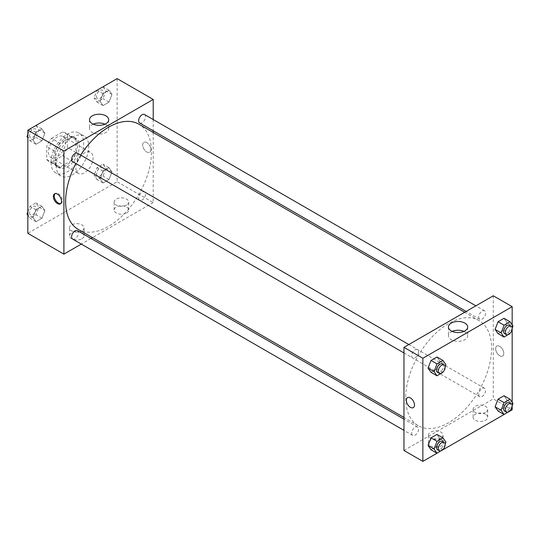 <?xml version="1.0" encoding="UTF-8"?>
<svg xmlns="http://www.w3.org/2000/svg" width="540" height="540" viewBox="0 0 540 540"><rect width="100%" height="100%" fill="white"/><g stroke="black" fill="none" stroke-linecap="round" stroke-linejoin="round"><path stroke-width="0.41" stroke-dasharray="2.7 2.03" d="M75.924 167.866A12.143 7.013 120 0 0 78.435 173.428A12.143 7.013 120 0 0 90.578 166.415A12.143 7.013 120 0 0 90.578 152.388A12.143 7.013 120 0 0 81.223 155.642A12.143 7.013 120 0 0 75.924 167.866M48.445 152.003A12.143 7.013 120 0 0 50.956 157.559A12.143 7.013 120 0 0 63.099 150.545A12.143 7.013 120 0 0 63.099 136.525A12.143 7.013 120 0 0 53.744 139.779A12.143 7.013 120 0 0 48.445 152.003M51.489 138.341L62.566 131.942A16.544 9.551 120 0 1 65.299 132.712A16.544 9.551 120 0 1 67.331 134.696L67.331 147.488A16.544 9.551 120 0 1 62.566 155.743L51.489 162.142A16.544 9.551 120 0 1 48.755 161.372A16.544 9.551 120 0 1 46.724 159.388L46.724 146.597A16.544 9.551 120 0 1 51.489 138.341L60.075 143.303L71.159 136.904L62.566 131.942M62.566 155.743L71.159 160.704L60.075 167.096L51.489 162.142M46.724 159.388L55.309 164.349L55.309 151.551L46.724 146.597M55.309 164.349A16.544 9.551 120 0 0 57.341 166.327A16.544 9.551 120 0 0 60.075 167.096M71.159 160.704A16.544 9.551 120 0 0 75.924 152.449L67.331 147.488M71.159 136.904A16.544 9.551 120 0 1 73.892 137.673A16.544 9.551 120 0 1 75.924 139.651L75.924 152.449M60.075 143.303A16.544 9.551 120 0 0 55.309 151.551M65.617 165.881A17.003 9.815 -60 0 1 57.119 166.725A17.003 9.815 -60 0 1 57.119 147.089A17.003 9.815 -60 0 1 74.115 137.275A17.003 9.815 -60 0 1 76.727 150.903A17.003 9.815 -60 0 1 65.617 165.881M67.331 166.874A17.003 9.815 120 0 0 78.442 151.889A17.003 9.815 120 0 0 75.836 138.267A17.003 9.815 120 0 0 62.735 142.823A17.003 9.815 120 0 0 55.309 159.935A17.003 9.815 120 0 0 58.833 167.717A17.003 9.815 120 0 0 67.331 166.874M75.924 139.651L67.331 134.696M51.017 162.412A23.072 13.325 120 0 0 55.796 172.976A23.072 13.325 120 0 0 78.874 159.651A23.072 13.325 120 0 0 78.874 133.009A23.072 13.325 120 0 0 61.088 139.192A23.072 13.325 120 0 0 51.017 162.412M56.174 165.389A23.072 13.325 120 0 0 60.953 175.952A23.072 13.325 120 0 0 84.024 162.628A23.072 13.325 120 0 0 84.024 135.986A23.072 13.325 120 0 0 66.245 142.169A23.072 13.325 120 0 0 56.174 165.389M117.139 78.624L117.139 181.751L27.83 233.314M44.908 210.6L41.938 218.268L35.984 221.704L33.014 217.472L35.984 209.804L41.938 206.368L44.908 210.6L41.938 218.268L35.984 221.704L33.014 217.472L35.984 209.804L41.938 206.368L44.908 210.6L38.9 207.131L35.924 214.799L29.977 218.234L27.83 215.183M100.062 178.76L103.039 171.092L108.986 167.656L111.962 171.889L108.986 179.557L103.039 182.993L100.062 178.76L103.039 171.092L108.986 167.656L111.962 171.889L108.986 179.557L103.039 182.993L100.062 178.76L94.055 175.291L97.025 167.623L102.978 164.187L105.948 168.419L102.978 176.087L97.025 179.523L94.055 175.291M100.062 101.331L103.039 93.663L108.986 90.234L111.962 94.466L108.986 102.128L103.039 105.563L100.062 101.331L103.039 93.663L108.986 90.234L111.962 94.466L108.986 102.128L103.039 105.563L100.062 101.331L94.055 97.862L97.004 90.248M33.014 140.042L35.984 132.381L41.938 128.945L44.908 133.178L41.938 140.846L35.984 144.275L33.014 140.042L35.984 132.381L41.938 128.945L44.908 133.178L41.938 140.846L35.984 144.275L33.014 140.042L27.83 137.052M146.772 142.58A5.771 3.328 -120 0 0 143.883 142.297A5.771 3.328 -120 0 0 143.883 148.959A5.771 3.328 -120 0 0 149.654 152.287A5.771 3.328 -120 0 0 150.539 147.663A5.771 3.328 -120 0 0 146.772 142.58A5.771 3.328 60 0 1 150.539 147.663A5.771 3.328 60 0 1 149.654 152.287A5.771 3.328 60 0 1 143.883 148.959A5.771 3.328 60 0 1 143.883 142.297A5.771 3.328 60 0 1 146.765 142.58M153.212 119.536L153.212 130.754M153.212 132.455L153.212 202.574L117.139 181.751M93.231 124.16A9.605 5.549 0 0 0 92.313 124.625A9.605 5.549 0 0 0 89.498 128.547A9.605 5.549 0 0 0 99.11 134.096A9.605 5.549 0 0 0 108.716 128.547A9.605 5.549 0 0 0 104.99 124.16M60.743 203.546A5.771 3.328 -120 0 0 61.209 203.351A5.771 3.328 -120 0 0 61.209 196.688A5.771 3.328 -120 0 0 55.438 193.361A5.771 3.328 -120 0 0 55.04 193.664M126.59 212.983A7.29 4.205 0 0 0 128.722 210.006A7.29 4.205 0 0 0 121.433 205.801A7.29 4.205 0 0 0 114.149 210.006A7.29 4.205 0 0 0 118.645 213.894A7.29 4.205 0 0 0 126.59 212.983M81.931 238.768A7.29 4.205 0 0 0 84.065 235.791A7.29 4.205 0 0 0 76.781 231.586A7.29 4.205 0 0 0 69.491 235.791A7.29 4.205 0 0 0 73.994 239.679A7.29 4.205 0 0 0 81.931 238.768M153.212 202.574L92.489 237.634M91.017 238.478L81.297 244.087M126.59 205.052A7.29 4.205 180 0 1 118.645 205.963A7.29 4.205 180 0 1 114.149 202.075A7.29 4.205 180 0 1 121.433 197.87A7.29 4.205 180 0 1 128.722 202.075A7.29 4.205 180 0 1 126.59 205.052M81.931 230.83A7.29 4.205 180 0 1 73.994 231.748A7.29 4.205 180 0 1 69.491 227.86A7.29 4.205 180 0 1 76.781 223.648A7.29 4.205 180 0 1 84.065 227.86A7.29 4.205 180 0 1 81.931 230.83M72.603 161.642A4.86 2.808 120 0 0 76.343 160.34A4.86 2.808 120 0 0 78.462 155.453A4.86 2.808 120 0 0 77.456 153.225M138.645 198.133A4.86 2.808 120 0 0 139.651 200.353A4.86 2.808 120 0 0 144.511 197.552A4.86 2.808 120 0 0 144.511 191.936A4.86 2.808 120 0 0 140.764 193.239A4.86 2.808 120 0 0 138.645 198.133M72.603 239.065A4.86 2.808 120 0 0 77.456 236.263A4.86 2.808 120 0 0 77.456 230.654M139.651 122.931A4.86 2.808 120 0 0 144.511 120.123A4.86 2.808 120 0 0 144.511 114.514M78.192 229.379A60.723 35.059 120 0 0 138.915 194.319A60.723 35.059 120 0 0 138.915 124.2M80.717 155.108A60.723 35.059 120 0 0 75.863 163.525M405.682 397.913A60.723 35.059 120 0 0 418.257 425.716A60.723 35.059 120 0 0 478.98 390.656A60.723 35.059 120 0 0 478.98 320.537A60.723 35.059 120 0 0 432.189 336.805A60.723 35.059 120 0 0 405.682 397.913M418.527 351.783A4.86 2.808 -60 0 1 416.408 356.677A4.86 2.808 -60 0 1 412.668 357.98A4.86 2.808 -60 0 1 412.668 352.37A4.86 2.808 -60 0 1 417.521 349.562A4.86 2.808 -60 0 1 418.527 351.783M478.71 394.463A4.86 2.808 120 0 0 479.716 396.691A4.86 2.808 120 0 0 484.576 393.883A4.86 2.808 120 0 0 484.576 388.274A4.86 2.808 120 0 0 480.83 389.576A4.86 2.808 120 0 0 478.71 394.463M411.662 433.175A4.86 2.808 120 0 0 412.668 435.402A4.86 2.808 120 0 0 417.521 432.594A4.86 2.808 120 0 0 417.521 426.985A4.86 2.808 120 0 0 413.782 428.288A4.86 2.808 120 0 0 411.662 433.175M478.71 317.041A4.86 2.808 120 0 0 479.716 319.262A4.86 2.808 120 0 0 484.576 316.46A4.86 2.808 120 0 0 484.576 310.851A4.86 2.808 120 0 0 480.83 312.154A4.86 2.808 120 0 0 478.71 317.041M403.967 450.468L493.276 398.905L512.17 409.813M493.276 295.778L493.276 398.905M485.548 414.275A7.29 4.205 0 0 0 477.603 413.363A7.29 4.205 0 0 0 473.108 417.251A7.29 4.205 0 0 0 477.603 421.139A7.29 4.205 0 0 0 485.548 420.228A7.29 4.205 0 0 0 487.681 417.251A7.29 4.205 0 0 0 485.548 414.275M430.589 446.006A7.29 4.205 0 0 0 440.89 446.006A7.29 4.205 0 0 0 443.03 443.036A7.29 4.205 0 0 0 435.74 438.824A7.29 4.205 0 0 0 428.45 443.036A7.29 4.205 0 0 0 428.639 443.981A7.29 4.205 0 0 0 430.589 446.006M436.988 453.222L442.996 449.752M504.043 414.511L510.044 411.041M439.938 361.24L436.961 357.007L439.938 361.24L436.961 368.908L439.938 361.24L445.945 364.709M431.014 372.344L436.961 368.908L431.014 372.344M506.986 322.529L504.016 318.296L506.986 322.529L504.016 330.197L506.986 322.529L513 325.998M498.062 333.632L504.016 330.197L498.062 333.632M506.986 399.958L504.016 395.726L506.986 399.958L504.016 407.619L506.986 399.958L513 403.427M498.062 411.055L504.016 407.619L498.062 411.055M512.17 324.817L512.17 329.022M512.17 402.239L512.17 406.451M439.938 438.669L436.961 434.437L439.938 438.669L436.961 446.337L439.938 438.669L445.945 442.139M431.014 449.766L436.961 446.337L431.014 449.766M485.548 412.297A7.29 4.205 180 0 1 477.603 413.208A7.29 4.205 180 0 1 473.108 409.32A7.29 4.205 180 0 1 480.398 405.115A7.29 4.205 180 0 1 487.681 409.32A7.29 4.205 180 0 1 485.548 412.297M440.89 438.075A7.29 4.205 180 0 1 430.873 438.23A7.29 4.205 180 0 1 428.45 435.098A7.29 4.205 180 0 1 435.74 430.893A7.29 4.205 180 0 1 443.03 435.098A7.29 4.205 180 0 1 440.89 438.075M495.639 348.705A5.771 3.328 -120 0 0 498.157 354.51A5.771 3.328 -120 0 0 502.598 356.056A5.771 3.328 -120 0 0 502.598 349.4A5.771 3.328 -120 0 0 496.834 346.066A5.771 3.328 -120 0 0 495.639 348.705M452.189 331.405A9.605 5.549 0 0 0 448.457 335.792A9.605 5.549 0 0 0 451.271 339.714A9.605 5.549 0 0 0 461.74 340.916A9.605 5.549 0 0 0 467.674 335.792A9.605 5.549 0 0 0 463.948 331.405M413.289 407.619L413.289 407.619A5.771 3.328 -120 0 0 414.484 404.98A5.771 3.328 -120 0 0 411.966 399.175A5.771 3.328 -120 0 0 407.525 397.629L407.525 397.629M495.632 348.705A5.771 3.328 60 0 1 496.827 346.066A5.771 3.328 60 0 1 502.598 349.4A5.771 3.328 60 0 1 502.598 356.056A5.771 3.328 60 0 1 498.157 354.517A5.771 3.328 60 0 1 495.632 348.705M445.136 366.802L443.158 371.912M437.569 372.357A4.86 2.808 120 0 0 442.429 369.549A4.86 2.808 120 0 0 442.429 363.94M442.976 372.377L436.961 368.908M512.19 328.091L510.206 333.2M504.623 333.646A4.86 2.808 120 0 0 509.476 330.838A4.86 2.808 120 0 0 509.476 325.228M510.023 333.666L504.016 330.197M445.136 444.231L443.158 449.334M437.569 449.78A4.86 2.808 120 0 0 442.429 446.971A4.86 2.808 120 0 0 442.429 441.362M442.976 449.807L436.961 446.337M512.19 405.52L510.206 410.623M504.623 411.068A4.86 2.808 120 0 0 509.476 408.26A4.86 2.808 120 0 0 509.476 402.651M510.023 411.095L504.016 407.619M35.924 125.476L38.9 129.708L35.924 137.369L29.977 140.805L27.83 137.761M27.83 134.433L29.957 128.959M29.518 135.122A4.86 2.808 120 0 0 30.524 137.349A4.86 2.808 120 0 0 35.377 134.541A4.86 2.808 120 0 0 35.377 128.932A4.86 2.808 120 0 0 31.637 130.234A4.86 2.808 120 0 0 29.518 135.122M44.908 133.178L38.9 129.708M41.938 140.846L35.924 137.369M35.984 144.275L29.977 140.805M35.984 132.381L30.011 128.925M41.938 128.945L35.957 125.489M29.498 135.115A4.86 2.808 120 0 0 30.51 137.336A4.86 2.808 120 0 0 35.363 134.534A4.86 2.808 120 0 0 35.363 128.925A4.86 2.808 120 0 0 31.624 130.228A4.86 2.808 120 0 0 29.498 135.115M102.978 86.758L105.948 90.99L102.978 98.658L97.025 102.094L94.055 97.862M96.566 96.41A4.86 2.808 120 0 0 97.571 98.638A4.86 2.808 120 0 0 102.431 95.83A4.86 2.808 120 0 0 102.431 90.221A4.86 2.808 120 0 0 98.685 91.523A4.86 2.808 120 0 0 96.566 96.41M111.962 94.466L105.948 90.99M108.986 102.128L102.978 98.658M103.039 105.563L97.025 102.094M103.039 93.663L97.058 90.214M108.986 90.234L103.012 86.778M96.552 96.404A4.86 2.808 120 0 0 97.558 98.624A4.86 2.808 120 0 0 102.418 95.823A4.86 2.808 120 0 0 102.418 90.214A4.86 2.808 120 0 0 98.672 91.517A4.86 2.808 120 0 0 96.552 96.404M27.83 211.856L29.977 206.334L35.924 202.898L38.9 207.131M29.518 212.551A4.86 2.808 120 0 0 30.524 214.772A4.86 2.808 120 0 0 35.377 211.964A4.86 2.808 120 0 0 35.377 206.354A4.86 2.808 120 0 0 31.637 207.657A4.86 2.808 120 0 0 29.518 212.551M41.938 218.268L35.924 214.799M35.984 221.704L29.977 218.234M33.014 217.472L27.83 214.481M35.984 209.804L29.977 206.334M41.938 206.368L35.924 202.898M29.498 212.537A4.86 2.808 120 0 0 30.51 214.765A4.86 2.808 120 0 0 35.363 211.957A4.86 2.808 120 0 0 35.363 206.347A4.86 2.808 120 0 0 31.624 207.65A4.86 2.808 120 0 0 29.498 212.537M96.566 173.833A4.86 2.808 120 0 0 97.571 176.06A4.86 2.808 120 0 0 102.431 173.252A4.86 2.808 120 0 0 102.431 167.643A4.86 2.808 120 0 0 98.685 168.946A4.86 2.808 120 0 0 96.566 173.833M111.962 171.889L105.948 168.419M108.986 179.557L102.978 176.087M103.039 182.993L97.025 179.523M103.039 171.092L97.025 167.623M108.986 167.656L102.978 164.187M96.552 173.826A4.86 2.808 120 0 0 97.558 176.054A4.86 2.808 120 0 0 102.418 173.246A4.86 2.808 120 0 0 102.418 167.636A4.86 2.808 120 0 0 98.672 168.939A4.86 2.808 120 0 0 96.552 173.826M50.956 157.559L78.435 173.428M63.099 136.525L90.578 152.388M75.836 138.267L74.115 137.275M58.833 167.717L57.119 166.725M73.892 137.673L65.299 132.712M57.341 166.327L48.755 161.372M84.024 135.986L78.874 133.009M60.953 175.952L55.796 172.976M89.498 119.772L89.498 128.547M108.716 119.772L108.716 128.547M60.345 203.85L61.209 203.351M54.574 193.86L55.438 193.361M128.722 210.006L128.722 202.075M114.149 210.006L114.149 202.075M84.065 235.791L84.065 227.86M69.491 235.791L69.491 227.86M478.98 320.537L464.69 312.289M418.257 425.716L403.967 417.461M403.967 352.951L412.668 357.98M408.82 344.54L417.521 349.562M484.576 388.274L144.511 191.936M479.716 396.691L139.651 200.353M417.521 426.985L403.967 419.162M412.668 435.402L403.967 430.38M484.576 310.851L475.875 305.829M479.716 319.262L466.162 311.438M487.681 417.251L487.681 409.32M473.108 417.251L473.108 409.32M443.03 443.036L443.03 435.098M428.45 443.036L428.45 435.098M448.457 327.017L448.457 335.792M467.674 327.017L467.674 335.792"/><path stroke-width="0.81" d="M81.297 244.087L63.902 254.138L27.83 233.314L27.83 130.187L117.139 78.624L153.212 99.448L153.212 119.536M153.212 130.754L153.212 132.455M92.313 115.85A9.605 5.549 180 0 1 102.782 114.649A9.605 5.549 180 0 1 108.716 119.772A9.605 5.549 180 0 1 99.11 125.321A9.605 5.549 180 0 1 89.498 119.772A9.605 5.549 180 0 1 92.313 115.85M63.902 254.138L63.902 151.011L27.83 130.187M63.902 151.011L153.212 99.448M104.99 124.16A9.605 5.549 0 0 0 93.231 124.16M57.456 203.566A5.771 3.328 60 0 1 53.69 198.477A5.771 3.328 60 0 1 54.574 193.86A5.771 3.328 60 0 1 60.345 197.188A5.771 3.328 60 0 1 60.345 203.85A5.771 3.328 60 0 1 57.456 203.566M55.04 193.664A5.771 3.328 -120 0 0 54.682 198.376A5.771 3.328 -120 0 0 58.327 203.067A5.771 3.328 -120 0 0 60.743 203.546M92.489 237.634L91.017 238.478M408.82 344.54L77.456 153.225A4.86 2.808 120 0 0 72.596 156.033A4.86 2.808 120 0 0 72.603 161.642L403.967 352.951M403.967 419.162L77.456 230.654A4.86 2.808 120 0 0 73.717 231.95A4.86 2.808 120 0 0 71.591 236.844A4.86 2.808 120 0 0 72.603 239.065L403.967 430.38M475.875 305.829L144.511 114.514A4.86 2.808 120 0 0 140.764 115.817A4.86 2.808 120 0 0 138.645 120.704A4.86 2.808 120 0 0 139.651 122.931L466.162 311.438M75.863 163.525A60.723 35.059 120 0 0 65.617 201.582A60.723 35.059 120 0 0 78.192 229.379L403.967 417.461M464.69 312.289L138.915 124.2A60.723 35.059 120 0 0 80.717 155.108M436.988 453.222L422.861 461.376L403.967 450.468L403.967 347.342L493.276 295.778L512.17 306.686L512.17 324.817M442.996 449.752L504.043 414.511M510.044 411.041L512.17 409.813L512.17 406.451M428.038 368.111L431.014 372.344L428.038 368.111L431.014 360.443L428.038 368.111L434.052 371.581L437.022 363.913L442.976 360.477L445.945 364.709L445.136 366.802M436.961 357.007L431.014 360.443L436.961 357.007L442.976 360.477M495.092 329.4L498.062 333.632L495.092 329.4L498.062 321.732L495.092 329.4L501.1 332.87L504.077 325.202L510.023 321.766L513 325.998L512.19 328.091M504.016 318.296L498.062 321.732L504.016 318.296L510.023 321.766M495.092 406.823L498.062 411.055L495.092 406.823L498.062 399.155L495.092 406.823L501.1 410.292L504.077 402.631L510.023 399.195L513 403.427L512.19 405.52M504.016 395.726L498.062 399.155L504.016 395.726L510.023 399.195M422.861 461.376L422.861 358.25L512.17 306.686M512.17 329.022L512.17 402.239M428.038 445.534L431.014 449.766L428.038 445.534L431.014 437.873L428.038 445.534L434.052 449.01L437.022 441.342L442.976 437.906L445.945 442.139L445.136 444.231M436.961 434.437L431.014 437.873L436.961 434.437L442.976 437.906M451.271 330.939A9.605 5.549 180 0 1 448.457 327.017A9.605 5.549 180 0 1 458.069 321.469A9.605 5.549 180 0 1 467.674 327.017A9.605 5.549 180 0 1 461.74 332.141A9.605 5.549 180 0 1 451.271 330.939M422.861 358.25L403.967 347.342M414.484 404.98A5.771 3.328 60 0 1 413.289 407.619A5.771 3.328 60 0 1 407.525 404.291A5.771 3.328 60 0 1 407.525 397.629A5.771 3.328 60 0 1 411.966 399.175A5.771 3.328 60 0 1 414.484 404.98M463.948 331.405A9.605 5.549 0 0 0 452.189 331.405M407.525 397.629A5.771 3.328 -120 0 0 407.525 404.291A5.771 3.328 -120 0 0 413.289 407.619M443.158 371.912L437.022 375.813L434.052 371.581M444.143 364.932L442.429 363.94A4.86 2.808 120 0 0 438.683 365.243A4.86 2.808 120 0 0 436.563 370.13A4.86 2.808 120 0 0 437.569 372.357L439.29 373.349A4.86 2.808 120 0 0 444.143 370.541A4.86 2.808 120 0 0 444.143 364.932A4.86 2.808 120 0 0 440.404 366.235A4.86 2.808 120 0 0 438.284 371.122A4.86 2.808 120 0 0 439.29 373.349M437.022 375.813L431.014 372.344M437.022 363.913L431.014 360.443M510.206 333.2L504.077 337.102L501.1 332.87M511.198 326.221L509.476 325.228A4.86 2.808 120 0 0 505.737 326.531A4.86 2.808 120 0 0 503.618 331.418A4.86 2.808 120 0 0 504.623 333.646L506.338 334.631A4.86 2.808 120 0 0 511.198 331.83A4.86 2.808 120 0 0 511.198 326.221A4.86 2.808 120 0 0 507.452 327.524A4.86 2.808 120 0 0 505.332 332.411A4.86 2.808 120 0 0 506.338 334.631M504.077 337.102L498.062 333.632M504.077 325.202L498.062 321.732M443.158 449.334L437.022 453.242L434.052 449.01M444.143 442.355L442.429 441.362A4.86 2.808 120 0 0 438.683 442.665A4.86 2.808 120 0 0 436.563 447.552A4.86 2.808 120 0 0 437.569 449.78L439.29 450.772A4.86 2.808 120 0 0 444.143 447.964A4.86 2.808 120 0 0 444.143 442.355A4.86 2.808 120 0 0 440.404 443.657A4.86 2.808 120 0 0 438.284 448.544A4.86 2.808 120 0 0 439.29 450.772M437.022 453.242L431.014 449.766M437.022 441.342L431.014 437.873M510.206 410.623L504.077 414.524L501.1 410.292M511.198 403.643L509.476 402.651A4.86 2.808 120 0 0 505.737 403.954A4.86 2.808 120 0 0 503.618 408.841A4.86 2.808 120 0 0 504.623 411.068L506.338 412.061A4.86 2.808 120 0 0 511.198 409.252A4.86 2.808 120 0 0 511.198 403.643A4.86 2.808 120 0 0 507.452 404.946A4.86 2.808 120 0 0 505.332 409.833A4.86 2.808 120 0 0 506.338 412.061M504.077 414.524L498.062 411.055M504.077 402.631L498.062 399.155M27.83 137.761L27 136.573L27.83 134.433M29.957 128.959L35.957 125.489M27.83 137.052L27 136.573M97.004 90.248L103.012 86.778M27.83 215.183L27 214.002L27.83 211.856M27.83 214.481L27 214.002"/></g></svg>
